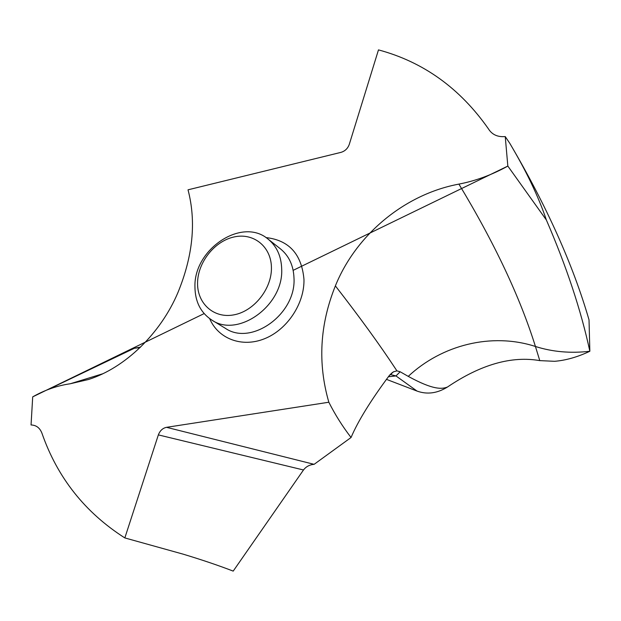 <?xml version="1.0" encoding="UTF-8"?>
<svg xmlns="http://www.w3.org/2000/svg" width="621" height="621" viewBox="0 0 621 621"><rect width="100%" height="100%" fill="white"/><g stroke="black" fill="none" stroke-linecap="round" stroke-linejoin="round"><path stroke-width="0.93" d="M489.131 129.898L488.486 128.927C460.037 88.275 423.367 61.929 378.476 49.89L349.235 144.514C347.698 148.598 344.911 151.221 340.867 152.393L188.023 189.816C196.352 221.627 192.976 255.891 177.909 292.607C160.622 333.617 125.007 367.896 88.438 379.524L70.274 383.755C57.396 385.602 44.875 389.965 32.703 396.858L31.05 424.966C36.235 425.121 39.86 427.869 41.941 433.21C57.373 477.58 85.007 512.488 124.837 537.926L183.141 554.157C202.081 559.886 218.771 565.537 233.201 571.11L303.49 469.981C306.068 466.596 309.615 464.71 314.117 464.329L351.051 437.502C357.991 421.154 370.675 400.592 389.08 375.821L393.466 371.824L396.92 370.869L400.157 371.769L408.245 376.373C441.787 344.958 491.584 332.243 535.434 346.479C552.535 351.913 570.676 353.504 589.849 351.253C581.039 310.384 566.546 266.626 546.371 219.997C566.546 266.626 581.046 310.384 589.849 351.253L589.026 319.877C573.028 264.748 546.627 205.916 509.825 143.381L505.238 136.573C498.127 137.171 492.763 134.959 489.146 129.929L489.185 129.983M293.166 270.345L507.838 166.079L546.371 219.997C542.506 208.4 537.258 195.685 530.621 181.837C525.141 170.418 518.209 157.594 509.825 143.381M505.238 136.573L507.838 166.079C491.948 174.874 475.639 180.882 458.903 184.103C404.38 194.303 355.98 234.94 335.379 285.885C319.784 324.581 317.61 363.363 328.843 402.229L166.537 427.326C162.725 428.117 160.001 430.632 158.355 434.894L124.837 537.926M589.849 351.253C577.553 357.059 565.801 360.405 554.584 361.306L539.773 360.622C511.557 355.709 480.794 364.511 447.485 387.015C437.285 393.357 427.132 394.708 417.033 391.075L386.479 379.369L417.033 391.075C427.132 394.708 437.285 393.357 447.485 387.015C480.794 364.511 511.557 355.709 539.773 360.622L554.584 361.306C565.801 360.405 577.553 357.059 589.849 351.253M447.485 387.015C442.028 389.15 433.512 390.229 408.245 376.373M390.182 374.471L395.973 375.938L400.157 371.769M389.934 374.758L390.749 374.665L390.011 374.665M351.051 437.502C342.513 426.41 335.107 414.657 328.843 402.229M139.997 347.62L134.361 348.257L140.517 347.116L134.361 348.257L47.701 389.709M281.686 268.831C283.82 305.385 237.99 338.344 211.815 320.063C200.707 312.751 195.079 301.659 194.94 286.786C193.775 249.114 242.159 216.776 268.062 239.101C276.71 246.164 281.251 256.077 281.686 268.831M197.563 283.021C197.672 262.504 214.462 241.22 233.946 236.981C253.422 232.44 271.268 246.498 271.431 267.643C271.882 288.726 254.051 311.168 234.016 314.831C213.973 318.806 197.167 303.584 197.563 283.021M32.703 396.858L204.138 313.589M507.838 166.079L546.371 219.989M539.773 360.622L535.434 346.479C519.94 296.954 494.425 242.827 458.903 184.103M209.665 318.635C218.165 338.74 241.872 347.931 264.554 338.724C287.251 329.697 304.639 303.467 303.964 279.303C301.651 254.098 288.99 240.195 265.974 237.579M335.379 285.885C359.738 317.207 379.858 344.934 395.732 369.068L396.92 370.869M388.404 376.737L395.973 375.938L417.033 391.075M70.274 383.755L102.768 373.764M303.49 469.981L158.355 434.894M314.117 464.329L166.537 427.326M211.815 320.063L225.299 328.268C251.202 346.332 296.24 314.102 293.997 278.169C293.523 265.617 289.006 255.852 280.459 248.866L268.062 239.101M393.466 371.824L391.036 373.601M488.486 128.927L489.387 130.278"/></g></svg>
